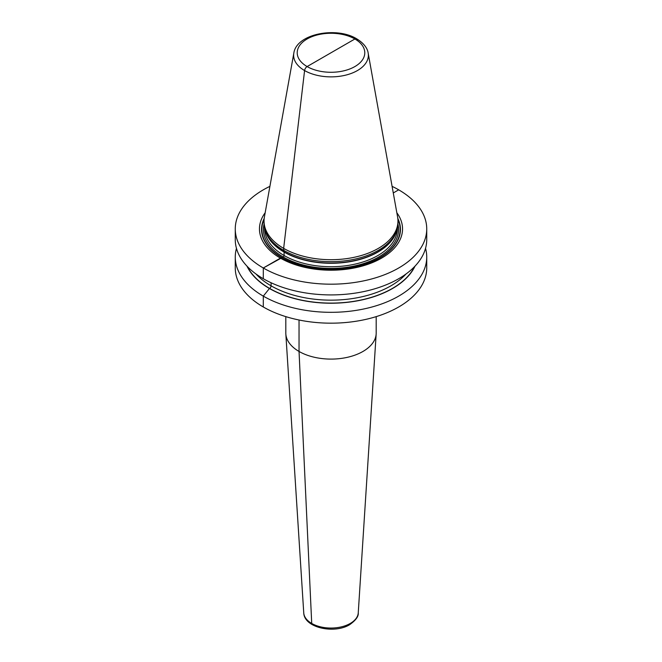 <?xml version="1.0" encoding="UTF-8"?>
<svg xmlns="http://www.w3.org/2000/svg" width="662" height="662" viewBox="0 0 662 662"><rect width="100%" height="100%" fill="white"/><g stroke="black" fill="none" stroke-linecap="round" stroke-linejoin="round"><path stroke-width="0.99" d="M265.172 212.742A71.546 41.301 0 0 0 280.415 258.122L263.302 267.994A95.733 55.269 180 0 1 235.267 228.911A95.733 55.269 180 0 1 269.906 186.361M392.094 186.361A95.733 55.269 180 0 1 398.698 189.829L393.278 192.956M357.414 40.051A3.616 2.085 120 0 0 354.89 38.984L307.11 66.564A3.616 2.085 120 0 0 304.586 70.553A37.362 21.573 0 0 0 347.062 74.781A37.362 21.573 0 0 0 368.163 53.076C367.84 50.329 365.805 44.387 356.694 38.81C336.437 26.298 296.493 33.754 293.837 53.076L264.395 217.053A66.961 38.661 0 0 0 264.039 221.042A66.961 38.661 0 0 0 283.65 248.374L284.048 251.825A1.208 0.695 -60 0 1 284.081 252.065L284.081 255.507A1.208 0.695 -60 0 1 283.228 256.988L282.111 257.626A1.208 0.695 -60 0 1 281.896 257.725L263.302 267.994A95.733 55.269 0 0 0 367.633 279.976A95.733 55.269 0 0 0 426.733 228.911L426.733 239.644A95.733 55.269 180 0 1 367.633 290.709A95.733 55.269 180 0 1 263.302 278.727A95.733 55.269 180 0 1 235.267 239.644L235.267 228.911M425.542 248.349A95.733 55.269 180 0 1 426.733 257.046A95.733 55.269 180 0 1 367.633 308.111A95.733 55.269 180 0 1 263.302 296.129A95.733 55.269 180 0 1 235.267 257.046A95.733 55.269 180 0 1 236.458 248.349M426.733 257.046L426.733 267.903A95.733 55.269 180 0 1 367.633 318.968A95.733 55.269 180 0 1 263.302 306.986A95.733 55.269 180 0 1 235.267 267.903L235.267 257.046M426.733 228.911A95.733 55.269 0 0 0 398.698 189.829M331 52.778L307.11 66.564A3.616 2.085 120 0 0 304.586 70.553L283.65 248.374L284.048 251.825A1.208 0.695 -60 0 1 284.081 252.065L284.081 255.507A1.208 0.695 -60 0 1 283.228 256.988L282.111 257.626A1.208 0.695 -60 0 1 281.896 257.725L280.415 258.122A71.546 41.301 0 0 0 371.034 263.145A71.546 41.301 0 0 0 396.828 212.742M265.255 230.335L265.801 231.981A66.399 38.338 180 0 0 284.048 251.825A66.399 38.338 0 0 0 350.455 261.374A66.399 38.338 0 0 0 396.199 231.981L396.745 230.335A66.961 38.661 0 0 1 350.62 259.967A66.961 38.661 0 0 1 283.65 250.344A66.961 38.661 180 0 1 265.255 230.335A66.961 38.661 180 0 1 264.039 223.011L264.039 221.042M396.745 230.335A66.961 38.661 0 0 0 397.961 223.011L397.961 221.042A66.961 38.661 0 0 0 397.605 217.053L368.163 53.076M293.837 53.076A37.362 21.573 0 0 0 304.586 70.553L283.65 248.374A66.961 38.661 0 0 0 356.628 256.757A66.961 38.661 0 0 0 397.961 221.042M285.81 316.626L285.81 333.003A45.19 26.091 0 0 0 285.835 333.971A45.19 26.091 0 0 0 314.483 357.29A45.19 26.091 0 0 0 362.958 351.456A45.19 26.091 180 0 0 376.165 333.971A45.19 26.091 180 0 0 376.19 333.003L376.19 316.626M246.984 266.141A87.061 50.262 180 0 0 269.434 288.5L269.591 288.417A2.11 1.216 -60 0 0 271.081 285.827L271.081 282.757L271.081 285.827A2.11 1.216 -60 0 1 269.591 288.417L269.434 288.5A87.061 50.262 0 0 0 415.016 266.141M263.302 267.994L263.302 278.727L263.302 267.994M269.434 288.5L263.302 296.129L263.302 306.986L263.302 296.129L269.434 288.5M299.042 320.003L299.042 351.456L311.719 623.438A3.012 1.738 120 0 0 312.348 624.696A3.012 1.738 120 0 1 311.719 623.438L299.042 351.456L299.042 320.003M264.196 218.419A69.444 40.092 180 0 0 281.896 257.725A69.444 40.092 0 0 0 366.169 263.948A69.444 40.092 0 0 0 397.804 218.419M397.895 219.329A69.138 39.91 0 0 1 365.366 264.039A69.138 39.91 0 0 1 282.111 257.626A69.138 39.91 180 0 1 264.105 219.329M264.064 224.095A67.565 39.008 180 0 0 283.228 256.988A67.565 39.008 0 0 0 361.055 264.337A67.565 39.008 0 0 0 397.936 224.095M264.643 228.183L264.643 228.423A66.357 38.313 180 0 0 284.081 255.507A66.357 38.313 0 0 0 356.396 263.815A66.357 38.313 0 0 0 397.357 228.423L397.357 228.183M396.563 230.881A66.357 38.313 0 0 1 351.58 261.399A66.357 38.313 0 0 1 284.081 252.065A66.357 38.313 180 0 1 265.437 230.881M354.89 38.984A33.779 19.504 0 0 0 307.11 38.984A33.779 19.504 0 0 0 307.11 66.564A33.779 19.504 0 0 0 354.89 66.564A33.779 19.504 0 0 0 354.89 38.984M376.165 333.971L358.25 612.888A27.266 15.739 180 0 1 350.281 623.438A27.266 15.739 0 0 1 321.037 626.964A27.266 15.739 0 0 1 303.75 612.888L285.835 333.971M247.439 266.62A86.846 50.138 180 0 0 269.591 288.417A86.846 50.138 0 0 0 414.561 266.62M255.979 273.985A84.736 48.922 180 0 0 271.081 285.827A84.736 48.922 0 0 0 406.021 273.985M358.25 612.888C358.655 616.396 355.792 620.327 349.66 624.688C334.376 634.146 304.172 627.915 303.75 612.888"/></g></svg>
